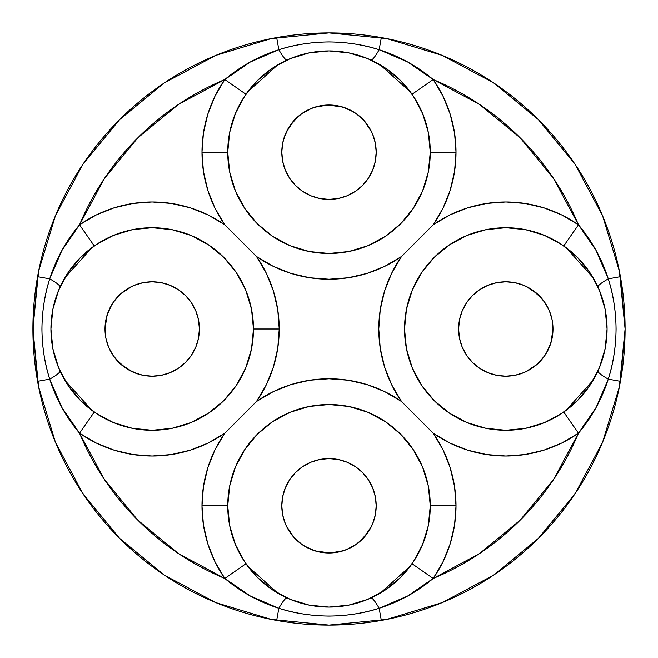 <?xml version="1.0" encoding="UTF-8"?>
<svg xmlns="http://www.w3.org/2000/svg" width="658" height="658" viewBox="0 0 658 658"><rect width="100%" height="100%" fill="white"/><g stroke="black" fill="none" stroke-linecap="round" stroke-linejoin="round"><path stroke-width="0.99" d="M289.685 622.476L276.664 620.436L278.852 608.28C258.907 601.914 240.894 591.978 224.822 578.472L245.936 563.741L224.822 578.472A127.019 127.019 0 0 1 201.981 505.805L227.726 505.805L201.981 505.805A127.019 127.019 0 0 1 224.707 433.293L256.497 401.503A127.019 127.019 0 0 1 401.503 401.503L433.293 433.293A127.019 127.019 0 0 1 456.019 505.805L430.274 505.805L428.325 525.561L422.568 544.561L413.208 562.064L400.615 577.411L385.267 590.012L367.756 599.364L348.756 605.13L329 607.079L309.244 605.13L290.244 599.364L272.733 590.012L257.385 577.411L244.792 562.064L235.432 544.561L229.675 525.561L227.726 505.805A101.274 101.274 0 0 1 329 404.53A101.274 101.274 0 0 1 430.274 505.805A101.274 101.274 0 0 1 329 607.079A101.274 101.274 0 0 1 227.726 505.805L229.675 486.04L235.432 467.048L244.792 449.537L257.385 434.19L272.733 421.597L290.244 412.237L309.244 406.471L329 404.53L348.756 406.471L367.756 412.237L385.267 421.597L400.615 434.19L413.208 449.537L422.568 467.048L428.325 486.04L430.274 505.805L456.019 505.805L454.555 525.068L450.179 543.886L442.999 561.833L433.178 578.472L479.526 553.575L520.165 520.165L553.575 479.526L578.472 433.178L561.85 442.99L543.936 450.162L525.142 454.538L505.903 456.019L486.657 454.571L467.854 450.22L449.932 443.073L433.293 433.293L443.064 449.908L450.212 467.813L454.563 486.583L456.019 505.805A127.019 127.019 0 0 1 433.178 578.472L407.631 596.033L379.148 608.28C364.071 613.198 347.366 615.806 329.033 616.085C310.625 615.806 293.904 613.198 278.852 608.28L250.443 596.082L224.822 578.472L215.001 561.833L207.821 543.886L203.445 525.068L201.981 505.805L203.437 486.583L207.788 467.813L214.936 449.908L224.707 433.293L208.068 443.073L190.146 450.22L171.343 454.571L152.097 456.019L132.858 454.538L114.064 450.162L96.15 442.99L79.528 433.178L104.425 479.526L137.835 520.165L178.474 553.575L224.822 578.472A270.356 270.356 0 0 1 79.528 433.178L61.967 407.631L49.72 379.148C44.802 364.071 42.194 347.366 41.915 329.033C42.194 310.625 44.802 293.904 49.72 278.852L37.564 276.664A296.1 296.1 0 0 1 276.664 37.564L289.717 35.516M35.516 289.709L37.564 276.664L49.72 278.852L61.918 250.443L79.528 224.822L96.15 215.01L114.064 207.838L132.858 203.462L152.097 201.981L171.343 203.429L190.146 207.78L208.068 214.927L224.707 224.707L214.936 208.093L207.788 190.187L203.437 171.417L201.981 152.195L203.445 132.932L207.821 114.114L215.001 96.167L224.822 79.528L178.474 104.425L137.835 137.835L104.425 178.474L79.528 224.822L94.258 245.936L79.528 224.822A127.019 127.019 0 0 1 224.707 224.707L256.497 256.497A127.019 127.019 0 0 1 279.222 329L253.47 329L251.529 348.756L245.763 367.756L236.403 385.267L223.81 400.615L208.463 413.208L190.952 422.568L171.96 428.325L152.195 430.274L132.439 428.325L113.439 422.568L95.936 413.208L80.589 400.615L67.988 385.267L58.636 367.756L52.87 348.756L50.921 329A101.274 101.274 0 0 1 152.195 227.726A101.274 101.274 0 0 1 253.47 329A101.274 101.274 0 0 1 152.195 430.274A101.274 101.274 0 0 1 50.921 329L52.87 309.244L58.636 290.244L67.988 272.733L80.589 257.385L95.936 244.792L113.439 235.432L132.439 229.675L152.195 227.726L171.96 229.675L190.952 235.432L208.463 244.792L223.81 257.385L236.403 272.733L245.763 290.244L251.529 309.244L253.47 329L279.222 329L277.758 348.214L273.407 366.991L266.26 384.889L256.497 401.503L273.111 391.74L291.009 384.593L309.786 380.242L329 378.778L348.214 380.242L366.991 384.593L384.889 391.74L401.503 401.503L391.74 384.889L384.593 366.991L380.242 348.214L378.778 329L380.242 309.786L384.593 291.009L391.74 273.111L401.503 256.497A127.019 127.019 0 0 1 256.497 256.497L224.707 224.707A127.019 127.019 0 0 1 201.981 152.195L227.726 152.195A101.274 101.274 0 0 1 329 50.921A101.274 101.274 0 0 1 430.274 152.195L456.019 152.195A127.019 127.019 0 0 1 433.293 224.707L401.503 256.497L384.889 266.26L366.991 273.407L348.214 277.758L329 279.222L309.786 277.758L291.009 273.407L273.111 266.26L256.497 256.497L266.26 273.111L273.407 291.009L277.758 309.786L279.222 329A127.019 127.019 0 0 1 256.497 401.503L224.707 433.293A127.019 127.019 0 0 1 79.528 433.178C66.022 417.106 56.086 399.093 49.72 379.148L37.564 381.336L35.524 368.315M34.06 355.221L33.188 342.094L33.188 315.873A296.1 296.1 0 0 0 37.564 381.336L49.72 379.148C39.373 345.754 39.373 312.32 49.72 278.852C56.086 258.907 66.022 240.894 79.528 224.822A270.356 270.356 0 0 1 224.822 79.528L250.369 61.967L278.852 49.72C293.929 44.802 310.634 42.194 328.967 41.915C347.375 42.194 364.096 44.802 379.148 49.72L407.557 61.918L433.178 79.528L442.999 96.167L450.179 114.114L454.555 132.932L456.019 152.195L454.563 171.417L450.212 190.187L443.064 208.093L433.293 224.707L449.932 214.927L467.854 207.78L486.657 203.429L505.903 201.981L525.142 203.462L543.936 207.838L561.85 215.01L578.472 224.822L553.575 178.474L520.165 137.835L479.526 104.425L433.178 79.528L412.064 94.258L433.178 79.528A127.019 127.019 0 0 1 456.019 152.195L430.274 152.195L428.325 171.96L422.568 190.952L413.208 208.463L400.615 223.81L385.267 236.403L367.756 245.763L348.756 251.529L329 253.47L309.244 251.529L290.244 245.763L272.733 236.403L257.385 223.81L244.792 208.463L235.432 190.952L229.675 171.96L227.726 152.195L229.675 132.439L235.432 113.439L244.792 95.936L257.278 80.695M591.641 275.258L599.364 290.244L605.13 309.244L607.079 329A101.274 101.274 0 0 1 505.805 430.274A101.274 101.274 0 0 1 404.53 329A101.274 101.274 0 0 1 505.805 227.726A101.274 101.274 0 0 1 607.079 329L605.13 348.756L599.364 367.756L590.012 385.267L577.411 400.615L562.064 413.208L544.561 422.568L525.561 428.325L505.805 430.274L486.04 428.325L467.048 422.568L449.537 413.208L434.19 400.615L421.597 385.267L412.237 367.756L406.471 348.756L404.53 329L406.471 309.244L412.237 290.244L421.597 272.733L434.19 257.385L449.537 244.792L467.048 235.432L486.04 229.675L505.805 227.726L525.561 229.675L544.561 235.432L562.064 244.792L577.305 257.278M599.619 290.852L599.142 289.701M275.258 66.359L290.244 58.636L309.244 52.87L328.967 50.921M290.869 58.373L289.701 58.858M368.299 58.858L367.082 58.356M400.714 80.687L413.208 95.936L422.568 113.439L428.325 132.439L430.274 152.195A101.274 101.274 0 0 1 329 253.47A101.274 101.274 0 0 1 227.726 152.195L201.981 152.195A127.019 127.019 0 0 1 224.822 79.528C240.894 66.022 258.907 56.086 278.852 49.72L276.664 37.564A296.1 296.1 0 0 0 33.188 315.873M58.858 289.701L58.356 290.918M546.165 353.469L550.919 342.876L553.008 329A47.203 47.203 0 0 1 505.805 376.203A47.203 47.203 0 0 1 458.601 329A47.203 47.203 0 0 1 505.805 281.797A47.203 47.203 0 0 1 553.008 329L552.185 320.224M521.909 373.374L527.445 370.947L534.206 366.703L539.938 361.604L544.98 355.336M376.203 505.805A47.203 47.203 0 0 1 329 553.008A47.203 47.203 0 0 1 281.797 505.805A47.203 47.203 0 0 1 329 458.601A47.203 47.203 0 0 1 376.203 505.805L375.299 496.593L372.609 487.734L368.25 479.575L362.377 472.419L355.221 466.555L347.062 462.187L338.212 459.506L329 458.601L319.788 459.506L310.938 462.187L302.779 466.555L295.623 472.419L289.75 479.575L285.391 487.734L282.701 496.593L281.797 505.805L282.701 515.008L285.391 523.867L289.75 532.026L295.623 539.182L302.779 545.054L310.938 549.414L319.788 552.103L329 553.008L338.212 552.103L347.062 549.414L355.221 545.054L362.377 539.182L368.25 532.026L372.609 523.867L375.299 515.008L376.203 505.805M369.59 529.896L373.357 521.942M345.886 549.882L355.764 544.684L359.687 541.674L368.324 531.919M304.531 546.165L315.124 550.919L330.168 552.991L343.624 550.688M284.626 521.909L287.053 527.445L291.297 534.206L296.396 539.938L302.664 544.98L310.699 549.315M111.835 304.531L107.081 315.124L104.992 329A47.203 47.203 0 0 1 152.195 281.797A47.203 47.203 0 0 1 199.399 329A47.203 47.203 0 0 1 152.195 376.203A47.203 47.203 0 0 1 104.992 329L105.815 337.776M128.104 369.59L138.229 374.089M108.751 347.449L113.316 355.764L116.326 359.687L126.081 368.324M108.71 347.358L112.666 354.802M106.012 338.73L108.471 346.782M376.203 152.195A47.203 47.203 0 0 1 329 199.399A47.203 47.203 0 0 1 281.797 152.195A47.203 47.203 0 0 1 329 104.992A47.203 47.203 0 0 1 376.203 152.195L375.299 142.992L372.609 134.133L368.25 125.974L362.377 118.818L355.221 112.946L347.062 108.586L338.212 105.897L329 104.992L319.788 105.897L310.938 108.586L302.779 112.946L295.623 118.818L289.75 125.974L285.391 134.133L282.701 142.992L281.797 152.195L282.701 161.407L285.391 170.266L289.75 178.425L295.623 185.581L302.779 191.445L310.938 195.813L319.788 198.494L329 199.399L338.212 198.494L347.062 195.813L355.221 191.445L362.377 185.581L368.25 178.425L372.609 170.266L375.299 161.407L376.203 152.195M368.315 35.524L381.336 37.564A296.1 296.1 0 0 1 620.436 276.664L622.476 289.685M302.836 34.06L329.115 32.9L342.218 33.196M623.94 302.779L625.1 329A296.1 296.1 0 0 0 381.336 37.564C346.577 31.345 311.686 31.345 276.664 37.564L278.852 49.72C312.246 39.373 345.68 39.373 379.148 49.72L381.336 37.564L379.148 49.72A25.744 3.816 -65.6 0 1 370.89 59.993A25.744 3.816 114.4 0 0 379.148 49.72C399.093 56.086 417.106 66.022 433.178 79.528A270.356 270.356 0 0 1 578.472 224.822L596.033 250.369L608.28 278.852L620.436 276.664L608.28 278.852C613.198 293.929 615.806 310.634 616.085 328.967C615.806 347.375 613.198 364.096 608.28 379.148L596.082 407.557L578.472 433.178A270.356 270.356 0 0 1 433.178 578.472C417.106 591.978 399.093 601.914 379.148 608.28L381.336 620.436L368.283 622.484M622.484 368.291L620.436 381.336A296.1 296.1 0 0 0 625.1 329L624.812 342.127M276.664 620.436A296.1 296.1 0 0 1 37.564 381.336A296.1 296.1 0 0 0 276.664 620.436C311.423 626.655 346.314 626.655 381.336 620.436L379.148 608.28A25.744 3.816 65.6 0 0 370.89 598.007A25.744 3.816 -114.4 0 1 379.148 608.28C345.754 618.627 312.32 618.627 278.852 608.28L276.664 620.436M355.164 623.94L328.885 625.1L315.782 624.804M620.436 381.336A296.1 296.1 0 0 1 381.336 620.436A296.1 296.1 0 0 0 620.436 381.336L608.28 379.148L620.436 381.336L625.1 329L619.408 386.764L602.563 442.316L575.256 493.426M288.41 128.104L283.911 138.229M312.114 108.118L302.236 113.316L298.313 116.326L289.676 126.081M353.469 111.835L342.876 107.081L327.832 105.009L314.376 107.312M373.374 136.091L370.947 130.555L366.703 123.794L361.604 118.062L355.336 113.02L347.301 108.685M136.091 284.626L130.555 287.053L123.794 291.297L118.062 296.396L113.02 302.664L108.718 310.634M529.896 288.41L521.942 284.643M549.249 310.551L544.684 302.236L541.674 298.313L531.919 289.676M549.29 310.642L545.334 303.198M551.988 319.27L549.529 311.218M575.199 493.508L538.376 538.376L493.582 575.141M493.508 575.199L442.316 602.563L386.764 619.408L329 625.1L271.236 619.408L215.684 602.563L164.574 575.256M164.492 575.199L119.624 538.376L82.859 493.582M82.801 493.508L55.437 442.316L38.592 386.764L32.9 329L38.592 271.236L55.437 215.684L82.743 164.574M82.801 164.492L119.624 119.624L164.418 82.859M164.492 82.801L215.684 55.437L271.236 38.592L329 32.9L386.764 38.592L442.316 55.437L493.426 82.743M493.508 82.801L538.376 119.624L575.141 164.418M575.199 164.492L602.563 215.684L619.408 271.236L625.1 329L620.436 276.664M199.399 329L198.494 319.788L195.813 310.938L191.445 302.779L185.581 295.623L178.425 289.75L170.266 285.391L161.407 282.701L152.195 281.797L142.992 282.701L134.133 285.391L125.974 289.75L118.818 295.623L112.946 302.779L108.586 310.938L105.897 319.788L104.992 329L105.897 338.212L108.586 347.062L112.946 355.221L118.818 362.377L125.974 368.25L134.133 372.609L142.992 375.299L152.195 376.203L161.407 375.299L170.266 372.609L178.425 368.25L185.581 362.377L191.445 355.221L195.813 347.062L198.494 338.212L199.399 329M66.359 382.742L67.996 385.267M58.381 367.148L58.858 368.299M257.385 80.589L272.733 67.988M329 50.921L348.756 52.87L367.756 58.636L385.267 67.988L400.615 80.589M577.411 257.385L590.012 272.733M553.008 329L552.103 319.788L549.414 310.938L545.054 302.779L539.182 295.623L532.026 289.75L523.867 285.391L515.008 282.701L505.805 281.797L496.593 282.701L487.734 285.391L479.575 289.75L472.419 295.623L466.555 302.779L462.187 310.938L459.506 319.788L458.601 329L459.506 338.212L462.187 347.062L466.555 355.221L472.419 362.377L479.575 368.25L487.734 372.609L496.593 375.299L505.805 376.203L515.008 375.299L523.867 372.609L532.026 368.25L539.182 362.377L545.054 355.221L549.414 347.062L552.103 338.212L553.008 329L552.268 320.676M599.142 368.299L599.644 367.082M382.742 591.641L385.267 590.004M367.131 599.627L368.299 599.142M289.701 599.142L290.918 599.644M37.564 276.664L32.9 329L37.564 381.336M287.127 59.985A25.744 3.816 65.6 0 1 278.852 49.72A25.744 3.816 -114.4 0 0 287.11 59.993M59.985 370.873A25.744 3.816 -24.4 0 1 49.72 379.148A25.744 3.816 155.6 0 0 59.993 370.89M59.985 287.127A25.744 3.816 24.4 0 0 49.72 278.852A25.744 3.816 -155.6 0 1 59.993 287.11M283.861 61.539L277.701 64.871L247.523 92.046M245.936 94.258L224.822 79.528L245.936 94.258M410.46 92.03L380.094 64.747L374.155 61.548M598.007 287.11A25.744 3.816 155.6 0 1 608.28 278.852C618.627 312.246 618.627 345.68 608.28 379.148A25.744 3.816 24.4 0 1 598.007 370.89A25.744 3.816 -155.6 0 0 608.28 379.148C601.914 399.093 591.978 417.106 578.472 433.178L563.741 412.064L578.472 433.178A127.019 127.019 0 0 1 433.293 433.293L401.503 401.503A127.019 127.019 0 0 1 401.503 256.497L433.293 224.707A127.019 127.019 0 0 1 578.472 224.822C591.978 240.894 601.914 258.907 608.28 278.852A25.744 3.816 -24.4 0 0 598.007 287.11M61.539 374.139L64.871 380.299L92.046 410.477M94.258 412.064L79.528 433.178L94.258 412.064M92.03 247.54L64.747 277.906L61.548 283.845M596.461 283.861L593.129 277.701L565.954 247.523M563.741 245.936L578.472 224.822L563.741 245.936M565.97 410.46L593.253 380.094L596.452 374.155M374.139 596.461L380.299 593.129L410.477 565.954M412.064 563.741L433.178 578.472L412.064 563.741M287.127 598.015A25.744 3.816 -65.6 0 0 278.852 608.28A25.744 3.816 114.4 0 1 287.11 598.007M247.54 565.97L277.906 593.253L283.845 596.452M525.512 371.893L537.051 364.384M539.494 362.065L541.83 359.498M544.684 302.236L539.478 295.927M537.224 293.772L525.479 286.09M547.991 350.171L549.282 347.366M549.488 346.889L551.972 338.837M552.169 337.867L553.008 329.033M551.749 318.168L549.512 311.168M371.893 132.488L364.384 120.949M362.065 118.506L359.498 116.17M310.691 108.693L302.236 113.316L295.927 118.522M293.772 120.776L286.09 132.521M284.643 136.058L283.952 138.106M346.782 108.471L339.125 106.094M337.644 105.79L320.635 105.741M318.168 106.251L311.209 108.471M132.488 286.107L120.949 293.616M118.506 295.935L116.17 298.502M113.316 355.764L118.522 362.073M120.776 364.228L132.521 371.91M136.058 373.357L138.106 374.048M108.512 311.111L106.028 319.163M105.831 320.133L104.992 328.967M104.992 329L105.732 337.324M106.251 339.832L108.488 346.832M286.107 525.512L293.616 537.051M295.935 539.494L298.502 541.83M347.309 549.307L355.764 544.684L362.073 539.478M364.228 537.224L371.91 525.479M311.218 549.529L318.875 551.906M320.356 552.21L337.365 552.259M339.832 551.749L346.791 549.529M355.764 113.316L355.336 113.02M302.236 544.684L302.664 544.98"/></g></svg>
